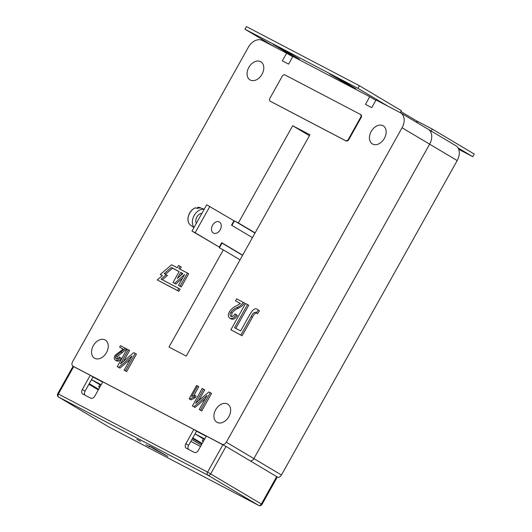 <?xml version="1.0" encoding="UTF-8"?>
<svg xmlns="http://www.w3.org/2000/svg" width="532" height="532" viewBox="0 0 532 532"><rect width="100%" height="100%" fill="white"/><g stroke="black" fill="none" stroke-linecap="round" stroke-linejoin="round"><path stroke-width="0.8" d="M252.454 237.631L231.506 225.169L233.96 220.787L206.702 204.793L192.005 231.094L219.264 247.081L221.711 242.698L242.659 255.161M209.841 206.436L195.144 232.737L192.005 231.094M195.144 232.737L219.264 247.081M221.618 242.871L242.565 255.333M244.979 29.227L246.449 26.6L359.406 85.725L357.936 88.359L244.979 29.227L274.997 47.089M457.999 147.889L472.788 156.687L474.258 154.061L432.303 129.096L431.206 131.052M359.406 85.725L401.367 110.689L400.27 112.658M432.303 129.096L415.891 120.505M344.882 82.999L355.861 88.751L340.553 79.64L329.567 73.888L344.882 82.999L345.208 82.413M273.089 44.329L288.404 53.439L299.383 59.185L284.075 50.075L273.089 44.329M472.788 156.687L458.69 149.306M357.936 88.359L387.954 106.214M288.73 52.848L288.404 53.439M415.825 120.471A5.526 3.89 120.8 0 1 415.958 120.545A5.526 3.89 120.8 0 1 417.434 122.859M277.285 477.071A3.764 2.653 -59.2 0 0 281.461 475.01L457.194 160.564A12.555 8.845 -59.2 0 0 455.771 145.668L428.207 129.269A12.555 8.845 120.8 0 1 429.63 144.165L253.897 458.611A3.764 2.653 120.8 0 1 250.2 460.845A3.764 2.653 -59.2 0 0 253.897 458.611L429.63 144.165A12.555 8.845 -59.2 0 0 428.207 129.269A12.555 8.845 -59.2 0 0 427.914 129.103M384.397 138.34A10.547 7.435 -59.2 0 0 383.2 125.825A10.547 7.435 -59.2 0 0 371.216 131.444A10.547 7.435 -59.2 0 0 372.413 143.953A10.547 7.435 -59.2 0 0 384.397 138.34M262.023 74.287A10.547 7.435 -59.2 0 0 260.826 61.772A10.547 7.435 -59.2 0 0 248.85 67.384A10.547 7.435 -59.2 0 0 250.047 79.9A10.547 7.435 -59.2 0 0 262.023 74.287M228.866 416.629A10.547 7.435 -59.2 0 0 227.669 404.121A10.547 7.435 -59.2 0 0 215.686 409.733A10.547 7.435 -59.2 0 0 216.883 422.248A10.547 7.435 -59.2 0 0 228.866 416.629M106.493 352.576A10.547 7.435 -59.2 0 0 105.296 340.061A10.547 7.435 -59.2 0 0 93.319 345.68A10.547 7.435 -59.2 0 0 94.51 358.189A10.547 7.435 -59.2 0 0 106.493 352.576M128.372 349.777L120.465 363.921L133.785 352.61L136.445 354.093L126.649 371.622L124.116 370.212L132.009 356.094L118.709 367.379L119.933 368.111L117.273 366.628L127.068 349.098L129.595 350.508L123.577 361.281M130.127 359.459L119.933 368.111M123.238 349.165L119.634 347.19L120.491 345.654L126.729 349.005L117.293 356.553L116.92 359.007M125.505 348.274L116.069 355.828C115.338 357.191 115.397 358.202 116.229 358.874C117.419 359.153 118.423 358.502 119.248 356.919L121.356 358.335C119.979 360.656 118.41 361.527 116.654 360.949L116.461 360.829M197.572 385.999L191.746 396.413L194.852 395.389L196.075 396.121L195.217 397.657L191.008 399.864L189.146 398.807L196.594 385.487L198.795 386.731L193.854 395.569M203.497 389.105L195.596 403.249L208.916 391.938L211.57 393.414L201.774 410.943L199.241 409.534L207.134 395.422L193.834 406.707L195.064 407.432L192.398 405.949L202.193 388.42L204.727 389.83L198.702 400.609M205.252 398.787L195.064 407.432M240.331 303.493L235.503 300.879L236.647 298.831L244.56 303.054C242.858 305.501 240.79 307.223 238.349 308.214C235.902 309.145 233.774 310.781 231.979 313.122L231.6 316.64M243.33 302.329C241.634 304.776 239.566 306.492 237.126 307.489C234.678 308.42 232.55 310.05 230.755 312.39C229.784 314.213 229.857 315.562 230.968 316.454C232.55 316.833 233.894 315.961 234.998 313.853L237.398 315.489C235.563 318.595 233.468 319.752 231.127 318.981L230.861 318.821M256.723 312.956C254.895 313.228 253.471 314.665 252.441 317.265L242.107 335.759L230.855 329.787L245.551 303.486L248.737 305.242L235.796 328.397M259.49 310.874L256.816 308.946L259.49 310.874L257.415 313.76L255.493 312.224C253.671 312.497 252.248 313.933 251.217 316.54L252.441 317.265M376.031 99.976L400.35 112.704A12.555 8.845 120.8 0 1 400.643 112.87A12.555 8.845 120.8 0 1 402.066 127.766L226.333 442.212A3.764 2.653 120.8 0 1 222.143 444.267L73.097 366.249A3.764 2.653 120.8 0 1 73.01 366.202A3.764 2.653 120.8 0 1 72.585 361.733L248.318 47.288A12.555 8.845 120.8 0 1 262.289 40.432L286.608 53.167L282.319 60.834L288.597 64.119L292.879 56.445L369.753 96.691L365.471 104.358L371.742 107.644L376.031 99.976M231.912 225.408L234.452 220.866L238.369 222.921L292.686 125.738L309.943 134.769L186.253 356.088L168.996 347.057L223.307 249.874L219.383 247.819L222.017 243.111M157.233 279.918L178.852 291.323L180.075 289.129L161.07 279.094L166.223 274.712L164.135 273.614L171.351 267.476L179.138 271.559L173.02 282.512L174.582 283.337L184.631 274.432L178.506 285.385L180.075 286.209L187.424 273.062L178.799 268.547L180.022 266.352L178.453 265.535L177.229 267.722L171.63 264.796L160.292 274.439L162.386 275.529L157.233 279.918L177.628 290.592L178.852 288.397M160.292 274.439L162.32 275.589M180.055 269.205L181.246 267.084L180.022 266.352M178.506 285.385L181.299 286.941L188.647 273.787L187.424 273.062M173.02 282.512L175.813 284.061L182.622 278.03M165.419 274.293L172.574 268.208L179.104 271.626M162.36 279.766L167.447 275.436L166.223 274.712M202.04 443.369L192.797 437.863M369.753 96.691L375.845 100.309M292.693 56.784L286.608 53.167M292.686 125.738L309.425 135.7M238.369 222.921L255.114 232.876M234.452 220.866L254.994 233.089M223.307 249.874L240.045 259.829M98.5 389.165L89.25 383.665M88.897 384.297L98.314 389.896M251.217 316.54L240.883 335.034L242.107 335.759M258.266 310.143L256.191 313.029M247.506 304.51L234.532 327.732L240.644 330.937L248.191 317.431C250.246 313.98 253.092 307.642 256.816 308.946M240.883 335.034L230.855 329.787M234.998 313.853L236.175 314.764C234.333 317.863 232.245 319.027 229.904 318.249C228.022 316.879 227.876 314.685 229.472 311.672C231.407 308.906 233.767 306.957 236.554 305.827L240.398 303.44L235.503 300.879M236.175 314.764L237.398 315.489M230.755 312.39L231.979 313.122M210.346 392.689L200.551 410.219L201.774 410.943M193.834 406.707L192.398 405.949M200.551 410.219L199.241 409.534M194.852 395.389L193.994 396.925L189.784 399.14L191.008 399.864M189.784 399.14L189.146 398.807M193.994 396.925L195.217 397.657M119.248 356.919L120.132 357.604C118.756 359.931 117.186 360.802 115.431 360.217C114.021 359.186 113.915 357.544 115.105 355.29L123.298 349.112L119.634 347.19M120.132 357.604L121.356 358.335M116.069 355.828L117.293 356.553M135.221 353.361L125.419 370.89L126.649 371.622M118.709 367.379L117.273 366.628M125.419 370.89L124.116 370.212M182.875 273.514L180.707 272.377L177.322 278.435L182.875 273.514M177.628 290.592L178.852 291.323M171.351 267.476L172.574 268.208M174.582 283.337L175.813 284.061M180.075 286.209L181.299 286.941M182.815 273.568L181.931 273.109L180.561 275.569M180.707 272.377L181.931 273.109M136.877 439.292L140.601 441.427L136.877 439.292M146.061 444.759L149.785 446.893L146.061 444.759M152.145 447.365L149.332 446.035L154.965 449.487L167.966 456.443L152.145 447.365M57.742 393.693A2.514 2.514 0 0 0 58.646 397.078A2.514 1.769 -59.2 0 0 58.706 397.111L109.393 427.269L258.592 505.367L207.906 475.209L58.706 397.111A2.514 1.782 117.6 0 1 58.4 394.013L207.6 472.11L262.01 504.403L277.318 477.011L226.007 446.448L206.356 436.054L198.396 450.298A3.764 2.653 120.8 0 1 194.207 452.353L186.36 448.243A3.764 2.653 120.8 0 1 186.273 448.197A3.764 2.653 120.8 0 1 185.848 443.728L193.808 429.484L102.809 381.85L94.849 396.094A3.764 2.653 120.8 0 1 90.659 398.149L82.819 394.046A3.764 2.653 120.8 0 1 82.726 393.993A3.764 2.653 120.8 0 1 82.3 389.524L90.26 375.279L73.05 366.302L57.742 393.693L58.4 394.013L73.709 366.621M193.808 429.484L196.561 431.126L188.601 445.364A3.764 2.653 120.8 0 0 188.494 449.36M90.26 375.279L93.02 376.922L85.06 391.166A3.764 2.653 120.8 0 0 84.947 395.163M98.526 389.524L99.803 387.229M101.073 384.962A12.555 0.339 -150.8 0 0 99.956 384.503L98.733 386.698A12.555 0.339 -150.8 0 0 99.544 387.303M99.85 387.156A12.555 0.339 -150.8 0 0 98.733 386.698M206.217 436.3L196.508 431.219M204.747 438.927L195.038 433.846M195.005 433.906L203.397 438.893M102.676 382.096L92.967 377.015M101.206 384.729L91.497 379.642M91.464 379.702L99.85 384.696M202.067 443.728L203.35 441.434M204.62 439.166A12.555 0.339 -150.8 0 0 203.497 438.707L202.273 440.895A12.555 0.339 -150.8 0 0 203.084 441.507M203.39 441.354A12.555 0.339 -150.8 0 0 202.273 440.895M221.252 226.546A6.278 4.449 117.6 0 0 219.297 221.957A6.278 4.449 117.6 0 0 211.517 228.487A6.278 4.449 117.6 0 0 213.472 233.076A6.278 4.449 117.6 0 0 221.252 226.546M201.907 213.372A6.278 4.449 117.6 0 0 195.829 220.275A6.278 4.449 117.6 0 0 196.328 223.354M195.197 208.092L195.53 207.773L197.305 208.458A10.234 7.255 -62.4 0 1 198.489 208.118A10.234 7.255 -62.4 0 1 199.646 207.992L197.871 207.307L197.465 208.404M194.067 227.397A10.673 7.568 -62.4 0 1 193.455 216.93A10.673 7.568 -62.4 0 1 201.661 209.355A10.673 7.568 -62.4 0 1 204.168 209.329M197.791 207.294L199.866 207.64A9.988 7.082 117.6 0 0 197.871 207.307L197.538 207.626M201.881 444.06L192.464 438.454M201.269 445.151L191.853 439.552M190.822 441.4L200.531 446.481M270.622 101.439A2.514 1.769 -59.2 0 0 270.682 101.472A2.514 1.769 -59.2 0 0 270.741 101.506L346.046 140.927A2.514 1.769 -59.2 0 0 348.839 139.557L361.088 117.639A2.514 1.769 -59.2 0 0 360.802 114.659A2.514 1.769 -59.2 0 0 360.743 114.626L360.397 114.427M360.63 117.366A2.514 1.769 -59.2 0 0 360.344 114.387A2.514 1.769 -59.2 0 0 360.284 114.353L284.979 74.939A2.514 1.769 -59.2 0 0 282.186 76.309L269.937 98.221A2.514 1.769 -59.2 0 0 270.223 101.2A2.514 1.769 -59.2 0 0 270.283 101.233L345.587 140.654A2.514 1.769 -59.2 0 0 348.38 139.278L360.63 117.366L361.088 117.639M457.194 160.564L402.066 127.766M281.461 475.01L226.333 442.212M222.143 444.267L222.828 444.679M73.097 366.249L73.788 366.661M237.126 307.489L238.349 308.214M120.844 352.144L122.074 352.876M109.279 427.196A2.514 1.769 -59.2 0 0 109.339 427.236A2.514 1.769 -59.2 0 0 109.393 427.269A2.514 1.782 117.6 0 0 109.452 427.302L258.652 505.4A2.514 1.782 117.6 0 1 258.592 505.367A2.514 1.769 -59.2 0 0 261.385 503.997L276.693 476.606M222.908 444.719L207.6 472.11A2.514 1.782 117.6 0 0 207.906 475.209A2.514 1.769 -59.2 0 0 210.699 473.839L226.007 446.448M185.848 443.728L188.601 445.364M82.3 389.524L85.06 391.166M58.646 397.078L109.339 427.236A2.514 2.514 0 0 0 109.452 427.302A2.514 1.782 117.6 0 0 109.519 427.329M195.53 207.773A9.988 7.082 117.6 0 0 188.062 218.286A9.988 7.082 117.6 0 0 190.642 225.269C188.621 223.766 187.736 221.398 187.976 218.173C188.76 213.159 191.234 209.694 195.39 207.766M270.283 101.233L270.741 101.506M345.587 140.654L346.046 140.927M348.38 139.278L348.839 139.557M415.958 120.545L400.875 111.574M400.643 112.87L428.207 129.269M73.01 366.202L73.742 366.634M258.652 505.4A2.514 2.514 0 0 0 262.01 504.403M199.866 207.64L204.202 209.262M190.642 225.269L193.967 227.576M360.344 114.387L360.802 114.659M270.223 101.2L270.682 101.472"/></g></svg>
